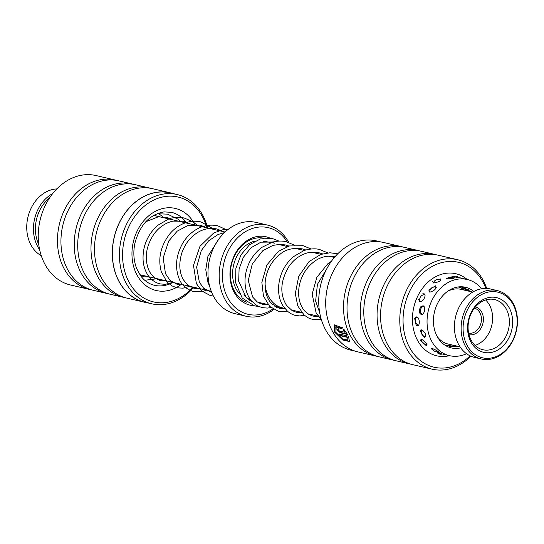 <?xml version="1.0" encoding="UTF-8"?>
<svg xmlns="http://www.w3.org/2000/svg" width="544" height="544" viewBox="0 0 544 544"><rect width="100%" height="100%" fill="white"/><g stroke="black" fill="none" stroke-linecap="round" stroke-linejoin="round"><path stroke-width="0.82" d="M445.59 345.569A30.437 24.052 103.1 0 0 450.854 345.161L451.935 344.93A29.791 23.542 -76.9 0 1 444.645 344.964M458.15 286.96A29.791 23.542 -76.9 0 1 462.305 288.66A29.791 23.542 -76.9 0 1 464.671 290.204L463.801 289.524A30.437 24.052 103.1 0 0 461.115 287.735A30.437 24.052 103.1 0 0 459.265 286.831M265.071 283.587A30.437 24.052 103.1 0 0 277.542 305.98A30.437 24.052 103.1 0 0 282.526 307.904L284.743 308.421M243.875 294.841A30.464 24.072 103.1 0 0 249.58 299.499A30.464 24.072 103.1 0 0 250.784 300.111M265.064 283.818A30.464 24.072 103.1 0 0 277.535 306.007A30.464 24.072 103.1 0 0 282.52 307.931A30.464 24.072 103.1 0 0 283.533 308.135M253.824 305.708A35.122 27.751 -76.9 0 1 244.412 302.954A35.122 27.751 -76.9 0 1 233.063 258.38A35.122 27.751 -76.9 0 1 270.178 238.156M246.588 302.199A33.245 26.268 -76.9 0 1 244.025 300.988A33.245 26.268 -76.9 0 1 232.281 261.596A33.245 26.268 -76.9 0 1 263.915 238.197M287.341 242.06A44.486 35.149 103.1 0 0 275.482 230.459A44.486 35.149 103.1 0 0 226.943 253.674A44.486 35.149 103.1 0 0 240.754 311.488A44.486 35.149 103.1 0 0 272.864 308.972M275.686 306.843A44.486 35.149 103.1 0 0 276.162 306.449M273.782 309.536A46.825 36.999 -76.9 0 1 246.106 316.254A46.825 36.999 -76.9 0 1 238.442 313.29A46.825 36.999 -76.9 0 1 222.081 257.264A46.825 36.999 -76.9 0 1 267.335 225.039A46.825 36.999 -76.9 0 1 274.999 227.997A46.825 36.999 -76.9 0 1 288.803 242.515M277.182 306.687A46.825 36.999 -76.9 0 1 276.529 307.278M267.335 225.039L256.156 222.435A46.825 36.999 103.1 0 0 210.902 254.667A46.825 36.999 103.1 0 0 227.263 310.692A46.825 36.999 103.1 0 0 234.926 313.65L246.106 316.254M272.245 241.876A33.245 26.268 -76.9 0 1 274.149 243.426M260.338 302.77A33.245 26.268 -76.9 0 1 259.148 303.069M297.33 248.853A30.464 24.072 103.1 0 0 296.33 248.588A30.464 24.072 103.1 0 0 294.977 248.322M304.218 250.451L296.324 248.615A30.437 24.052 103.1 0 0 294.855 248.336M270.749 242.631L268.382 242.08A30.464 24.072 103.1 0 0 263.405 241.59M177.14 194.528L170.095 192.889A56.093 44.322 103.1 0 0 158.277 192.168A56.093 44.322 103.1 0 0 112.9 244.827A56.093 44.322 103.1 0 0 144.663 302.158L151.708 303.797A56.093 44.322 -76.9 0 1 119.945 246.466A56.093 44.322 -76.9 0 1 165.322 193.807A56.093 44.322 -76.9 0 1 177.14 194.528A56.093 44.322 -76.9 0 1 207.59 227.963M193.786 287.246A56.093 44.322 -76.9 0 1 163.526 304.518A56.093 44.322 -76.9 0 1 151.708 303.797M115.26 180.03L96.043 175.556A56.188 44.397 103.1 0 0 84.204 174.835A56.188 44.397 103.1 0 0 38.753 227.576A56.188 44.397 103.1 0 0 70.57 285.008L89.787 289.483A56.188 44.397 -76.9 0 1 57.97 232.05A56.188 44.397 -76.9 0 1 103.421 179.309A56.188 44.397 -76.9 0 1 115.26 180.03A56.188 44.397 -76.9 0 1 117.001 180.479M206.856 227.786A53.849 42.548 103.1 0 0 166.627 196.336A53.849 42.548 103.1 0 0 122.57 253.987A53.849 42.548 103.1 0 0 164.907 302.614A53.849 42.548 103.1 0 0 193.052 287.076M144.643 302.253L126.82 298.105A56.188 44.397 -76.9 0 1 95.01 240.672A56.188 44.397 -76.9 0 1 140.461 187.932A56.188 44.397 -76.9 0 1 152.3 188.646L170.122 192.794A56.188 44.397 103.1 0 0 158.277 192.08A56.188 44.397 103.1 0 0 112.826 244.82A56.188 44.397 103.1 0 0 144.643 302.253A56.188 44.397 103.1 0 0 147.159 302.743M125.086 297.65A56.188 44.397 -76.9 0 1 123.332 297.289A56.188 44.397 -76.9 0 1 91.514 239.856A56.188 44.397 -76.9 0 1 136.966 187.116A56.188 44.397 -76.9 0 1 148.804 187.836A56.188 44.397 -76.9 0 1 150.545 188.285M123.332 297.289L110.051 294.202A56.188 44.397 -76.9 0 1 78.241 236.769A56.188 44.397 -76.9 0 1 123.685 184.028A56.188 44.397 -76.9 0 1 135.531 184.742L148.804 187.836M108.317 293.746A56.188 44.397 -76.9 0 1 106.556 293.386A56.188 44.397 -76.9 0 1 74.746 235.953A56.188 44.397 -76.9 0 1 120.197 183.212A56.188 44.397 -76.9 0 1 132.036 183.933A56.188 44.397 -76.9 0 1 133.77 184.382M106.556 293.386L93.282 290.292A56.188 44.397 -76.9 0 1 61.465 232.866A56.188 44.397 -76.9 0 1 106.916 180.125A56.188 44.397 -76.9 0 1 118.755 180.839L132.036 183.933M172.591 193.467A56.188 44.397 103.1 0 0 170.122 192.794M91.542 289.843A56.188 44.397 -76.9 0 1 89.787 289.483M335.75 326.828L336.049 332.54L342.407 338.837L347.745 340.082L347.84 337.47L340.224 335.696A56.188 44.397 -76.9 0 1 339.204 334.016L348.507 336.185L349.452 341.55L342.774 340L334.716 332.228L334.458 324.992L342.339 327.644L341.924 328.794L335.75 326.828L336.07 326.543L341.897 328.195M334.628 324.85L335.036 331.942L342.72 339.483L349.513 341.442M338.504 329.12L338.252 329.895L339.34 330.963L344.957 332.268L343.42 330.344L343.808 329.222L347.548 334.451L340.245 332.751L336.913 329.582L336.879 327.379L337.729 327.223A56.188 44.397 103.1 0 0 338.504 329.12L338.443 328.977M337.232 329.297L340.564 332.466L347.296 334.03M380.997 241.978L376.455 240.917A56.093 44.322 103.1 0 0 340.027 251.648A56.093 44.322 103.1 0 0 319.131 308.693A56.093 44.322 103.1 0 0 351.016 350.193L355.565 351.247M485.846 288.442A53.849 42.548 103.1 0 0 423.497 272.612A53.849 42.548 103.1 0 0 409.523 347.426A53.849 42.548 103.1 0 0 469.003 356.912A53.849 42.548 103.1 0 0 470.152 355.864M470.934 356.218A56.188 44.397 -76.9 0 1 468.595 358.421A56.188 44.397 -76.9 0 1 432.113 369.165A56.188 44.397 -76.9 0 1 400.18 327.597A56.188 44.397 -76.9 0 1 421.11 270.456A56.188 44.397 -76.9 0 1 457.592 259.712A56.188 44.397 -76.9 0 1 486.703 288.47M403.077 247.064A56.188 44.397 103.1 0 0 401.336 246.616A56.188 44.397 103.1 0 0 364.854 257.36A56.188 44.397 103.1 0 0 343.924 314.5A56.188 44.397 103.1 0 0 375.856 356.068A56.188 44.397 103.1 0 0 377.618 356.429M419.846 250.974A56.188 44.397 103.1 0 0 418.105 250.519L404.831 247.432A56.188 44.397 103.1 0 0 368.349 258.176A56.188 44.397 103.1 0 0 347.419 315.316A56.188 44.397 103.1 0 0 379.352 356.884L392.632 359.972A56.188 44.397 103.1 0 0 394.386 360.339M418.105 250.519A56.188 44.397 103.1 0 0 381.623 261.263A56.188 44.397 103.1 0 0 360.692 318.403A56.188 44.397 103.1 0 0 392.632 359.972M436.614 254.878A56.188 44.397 103.1 0 0 434.88 254.422L421.6 251.335A56.188 44.397 103.1 0 0 385.118 262.079A56.188 44.397 103.1 0 0 364.188 319.219A56.188 44.397 103.1 0 0 396.127 360.788L409.401 363.875A56.188 44.397 103.1 0 0 411.162 364.242M434.88 254.422A56.188 44.397 103.1 0 0 398.398 265.166A56.188 44.397 103.1 0 0 377.468 322.306A56.188 44.397 103.1 0 0 409.401 363.875M457.592 259.712L438.376 255.238A56.188 44.397 103.1 0 0 401.894 265.982A56.188 44.397 103.1 0 0 380.956 323.122A56.188 44.397 103.1 0 0 412.896 364.691L432.113 369.165M375.856 356.068L358.04 351.92A56.188 44.397 -76.9 0 1 326.101 310.352A56.188 44.397 -76.9 0 1 347.038 253.212A56.188 44.397 -76.9 0 1 383.52 242.468L401.336 246.616M344.134 328.936L343.747 330.058L345.277 331.983L344.957 332.268M339.769 334.152A55.719 44.03 103.1 0 0 340.544 335.417L340.224 335.696M340.544 335.417L348.16 337.185L347.84 337.47M348.16 337.185L347.745 340.082M56.821 188.918A35.122 27.751 103.1 0 0 27.894 217.328A35.122 27.751 103.1 0 0 41.201 255.653A35.122 27.751 103.1 0 0 41.276 255.7M49.613 197.86A33.714 26.642 103.1 0 0 38.76 244.494M39.658 249.737A35.122 27.751 -76.9 0 1 52.734 193.548M418.567 299.547L419.948 301.757C423.008 302.532 427.088 294.284 423.885 293.774L422.504 293.903M432.752 281.5L433.48 282.975C438.988 282.132 441.245 280.772 440.252 278.902L440.728 279.072M453.839 276.393L451.785 276.168L452.588 276.495L459.598 277.889M481.671 288.762A39.1 30.892 103.1 0 0 467.276 279.514A39.1 30.892 103.1 0 0 428.101 311.576A39.1 30.892 103.1 0 0 449.548 355.674L437.498 352.852M426.163 345.576C427.781 344.434 426.258 342.326 421.593 339.252L420.349 340.156L426.163 345.576L426.754 345.63M429.808 292.169C434.874 290.618 436.75 288.51 435.438 285.824L428.842 290.115L429.808 292.169M446.971 278.888L452.268 278.678L454.981 277.773L446.264 278.066L446.971 278.888M463.012 287.096L469.288 290.754L468.445 290.714C463.481 288.497 461.666 287.286 463.012 287.096L462.053 287.082M457.715 346.276L450.357 346.984L449.507 346.494L454.743 345.583M436.125 351.778L439.205 352.566M438.369 352.478C439.538 352.152 437.512 350.805 432.283 348.418L431.31 348.752L434.194 350.955M424.49 337.647C426.734 335.886 425.864 333.227 421.886 329.671L420.192 331.044L424.49 337.647M416.758 316.826L414.603 318.247L416.106 325.094L417.153 325.666C420.254 326.631 419.852 317.492 416.758 316.826M424.51 310.746C425.014 308.094 424.538 306.435 423.089 305.762L420.893 306.632L419.39 309.55L419.635 313.018L421.219 314.609C422.797 314.656 423.898 313.364 424.51 310.746M473.824 291.468A31.137 24.602 103.1 0 0 465.467 287.266A31.137 24.602 103.1 0 0 434.275 312.8A31.137 24.602 103.1 0 0 451.35 347.922A31.137 24.602 103.1 0 0 460.7 347.834M449.548 355.674A39.1 30.892 103.1 0 0 466.555 353.729M474.416 354.028A33.714 26.642 103.1 0 0 512.142 341.421A33.714 26.642 103.1 0 0 505.832 295.922A33.714 26.642 103.1 0 0 468.105 308.53A33.714 26.642 103.1 0 0 474.416 354.028M505.648 294.515A35.122 27.751 -76.9 0 1 514.617 336.654A35.122 27.751 -76.9 0 1 481.324 358.986A35.122 27.751 -76.9 0 1 472.92 355.048A35.122 27.751 -76.9 0 1 463.95 312.902A35.122 27.751 -76.9 0 1 497.243 290.578A35.122 27.751 -76.9 0 1 505.648 294.515M497.243 290.578L490.538 289.014A35.122 27.751 103.1 0 0 457.246 311.345A35.122 27.751 103.1 0 0 466.215 353.484A35.122 27.751 103.1 0 0 474.613 357.422L481.324 358.986M475.47 306.904A14.28 11.288 -76.9 0 1 478.611 308.434A14.28 11.288 -76.9 0 1 482.317 325.407A14.28 11.288 -76.9 0 1 468.996 334.716M468.636 333.18A12.879 10.173 103.1 0 0 480.502 324.639A12.879 10.173 103.1 0 0 477.115 309.454A12.879 10.173 103.1 0 0 474.47 308.122M437.165 336.457A28.098 22.202 103.1 0 0 441.531 340.925A28.098 22.202 103.1 0 0 448.256 344.073L459.993 346.807M477.034 349.187A28.098 22.202 -76.9 0 1 471.77 311.27A28.098 22.202 -76.9 0 1 503.214 300.764A28.098 22.202 -76.9 0 1 508.47 338.681A28.098 22.202 -76.9 0 1 477.034 349.187M500.725 302.457A25.752 20.352 103.1 0 0 494.564 299.567A25.752 20.352 103.1 0 0 470.145 315.942A25.752 20.352 103.1 0 0 476.728 346.841A25.752 20.352 103.1 0 0 482.888 349.731A25.752 20.352 103.1 0 0 507.3 333.356A25.752 20.352 103.1 0 0 500.725 302.457M472.729 292.08L460.992 289.347A28.098 22.202 103.1 0 0 447.678 291.285M475.048 345.426A25.752 20.352 103.1 0 0 491.776 325.36A25.752 20.352 103.1 0 0 485.629 299.968M239.136 293.447A30.437 24.052 -76.9 0 1 234.219 262.868A30.437 24.052 -76.9 0 1 254.932 241.108M265.023 241.366A30.437 24.052 -76.9 0 1 265.996 241.686M251.144 300.567A30.437 24.052 -76.9 0 1 249.444 300.193M181.302 284.342A42.14 33.3 -76.9 0 1 165.09 291.06A42.14 33.3 -76.9 0 1 131.961 253.008A42.14 33.3 -76.9 0 1 166.437 207.89A42.14 33.3 -76.9 0 1 195.099 225.053M186.68 223.094A37.461 29.6 103.1 0 0 171.462 212.337L164.132 211.895C149.804 214.356 140.08 224.713 134.953 242.971C133.056 252.13 133.613 260.63 136.632 268.471L140.522 275.631C144.344 280.792 148.995 284.016 154.476 285.308A37.461 29.6 103.1 0 0 162.37 285.79A37.461 29.6 103.1 0 0 172.876 282.384M449.487 355.66A42.14 33.3 -76.9 0 1 414.215 332.153A42.14 33.3 -76.9 0 1 428.441 281.778A42.14 33.3 -76.9 0 1 467.214 279.5M318.26 316.22L307.816 313.793M301.505 312.324L291.067 309.89M257.564 302.124L267.995 304.552M274.36 306.034L282.52 307.931M211.256 291.312L139.876 274.7M225.053 232.023L153.673 215.41M278.344 244.399L287.518 246.534M295.147 248.309L296.33 248.588M334.37 257.468L328.562 256.122M321.014 254.361L311.705 252.192M331.412 261.276L327.78 263.799L316.853 277.304L312.161 294.107L316.193 313.215L321.252 319.267M337.749 253.796L329.963 252.776L320.892 254.402L309.006 261.61L298.731 276.291L295.31 293.672L297.758 305.905L304.123 315.058L308.421 317.941L312.372 319.342L319.158 319.654L321.246 319.26M327.848 252.892L319.818 249.594C315.792 248.35 310.556 248.649 304.096 250.492L293.325 256.741C284.519 264.622 279.623 274.462 278.637 286.253C278.188 293.576 279.534 299.962 282.669 305.408L287.538 311.297C290.544 313.657 293.209 315.037 295.535 315.432L299.737 315.914L304.47 315.35M311.059 248.989L303.028 245.67L289.381 245.97L278.453 251.328L266.825 265.03L261.854 282.418L263.439 295.997L269.695 306.422L278.875 311.556L287.701 311.44M294.311 245.092L286.171 241.754C282.465 240.727 277.95 240.829 272.612 242.066L261.684 247.438C252.382 254.742 246.915 264.384 245.276 276.352C244.27 286.246 246.296 294.399 251.348 300.825L256.952 305.606L262.106 307.639L267.39 308.088L270.926 307.544M335.764 256.666C327.76 255.286 320.783 256.782 314.826 261.154C306.272 267.417 301.022 275.978 299.084 286.824C297.711 297.01 299.594 305.089 304.735 311.059L309.101 314.595L313.113 316.146L318.444 316.438M322.558 253.878L319.07 252.783C313.14 251.498 307.414 252.232 301.906 254.966C296.868 257.516 292.59 261.276 289.061 266.268C280.378 280.786 279.528 293.801 286.498 305.313L292.006 310.495L296.29 312.242L301.675 312.528M305.762 249.968L302.28 248.866C293.162 247.629 285.872 249.329 280.398 253.966C271.769 260.78 266.73 269.756 265.275 280.908C264.438 290.686 266.574 298.309 271.694 303.79L279.609 308.36L284.906 308.625M288.993 246.078L285.437 244.95L280.16 244.338L272.884 245.392L262.745 250.75L252.253 264.064L248.275 280.514L252.593 296.99L257.258 301.906L262.84 304.45L268.138 304.722M272.775 242.019L260.936 242.182L251.049 247.71L243.297 257.394L239.095 269.09L238.687 281.268L246.323 297.677L252.015 301.594M278.956 241.087L272.578 238.585L260.583 238.87L249.594 244.657L240.972 254.857L235.892 268.389L235.566 282.588L242.216 298.044L254.572 305.898L258.563 306.435M261.555 303.049L259.345 303.171M333.329 257.23L332.16 256.115M316.554 253.32L315.384 252.212M299.805 249.424L298.629 248.316M326.454 269.409L317.431 284.342L315.629 301.077L319.702 312.644M283.757 244.616L285.11 245.976M467.276 279.514L459.428 277.685M463.352 287.178A4.685 4.685 0 0 0 468.914 289.646M453.907 278.358A4.685 4.685 0 0 0 447.08 278.909M436.322 287.286A4.685 4.685 0 0 0 429.855 292.176M423.878 306.224A4.685 4.685 0 0 0 422.226 314.507M421.899 329.678A4.685 4.685 0 0 0 425.884 336.668M432.446 348.466A4.685 4.685 0 0 0 438.314 351.648M456.892 347.018A4.685 4.685 0 0 0 450.616 347.045M458.64 277.515A4.685 4.685 0 0 0 453.247 276.631M440.613 280.371A4.685 4.685 0 0 0 433.425 282.962M424.939 294.78A4.685 4.685 0 0 0 420.376 301.798M417.092 316.941A4.685 4.685 0 0 0 418.581 325.149M421.546 339.238A4.685 4.685 0 0 0 427.02 344.413M437.342 352.682A4.685 4.685 0 0 0 442.286 353.988M158.277 213.255L164.2 217.858M156.101 278.474L154.802 279.024L144.738 280.269M157.019 213.744L167.491 214.146L177.963 219.123L180.955 221.762M172.863 282.377L165.342 284.335L160.12 283.9C155.434 282.771 151.538 280.092 148.424 275.876C145.479 271.728 143.718 266.737 143.147 260.909C142.29 247.112 147.043 235.314 157.413 225.508L169.062 218.783C174.175 217.144 179.248 216.9 184.287 218.049L192.766 221.653L197.724 225.665M189.638 286.28L182.974 288.17L176.895 287.803L171.931 285.865L167.056 282.037L161.269 271.701C157.746 258.454 160.63 245.8 169.912 233.736C173.89 229.058 178.527 225.624 183.824 223.421C189.564 221.143 195.303 220.653 201.049 221.945L214.492 229.568M206.414 290.183L201.797 291.747L193.664 291.7C185.837 288.98 180.894 284.362 178.826 277.855C174.794 266.669 176.106 255.082 182.77 243.093C186.966 236.232 192.426 231.186 199.152 227.95C205.326 225.155 211.548 224.448 217.818 225.848L227.263 230.105M213.384 296.031L210.399 295.589L201.742 290.979L196.391 283.58L193.474 265.397L199.995 246.269L213.758 232.954L223.618 229.459L228.63 229.044M149.77 277.005L144.051 276.801L140.366 275.414M145.799 221.755L158.018 216.913L166.743 217.335L173.434 220.007M166.559 280.908L160.847 280.711C154.408 278.705 150.124 274.441 147.982 267.92C144.405 256.53 146.499 245.113 154.258 233.675C159.399 226.97 165.628 222.788 172.951 221.136L183.539 221.238L190.196 223.91M183.348 284.818L177.636 284.607L170.054 280.412L165.478 273.659L163.186 257.904L168.681 241.087L177.228 231.132L188.122 225.427L200.308 225.141L206.958 227.814M200.124 288.721L194.405 288.51L187.741 285.138L183.308 279.677C179.16 271.973 178.711 262.922 181.975 252.525C185.477 242.794 191.434 235.702 199.845 231.254C205.564 228.487 211.31 227.752 217.07 229.038L223.713 231.717M211.738 292.529L203.667 288.286L199.342 282.166L196.629 267.111L201.253 250.621L208.563 240.89L218.144 234.457L224.4 232.648M154.462 214.968L156.658 216.104M209.664 286.348L207.971 282.506L205.775 269.736L207.93 256.312L218.797 239.102"/></g></svg>

